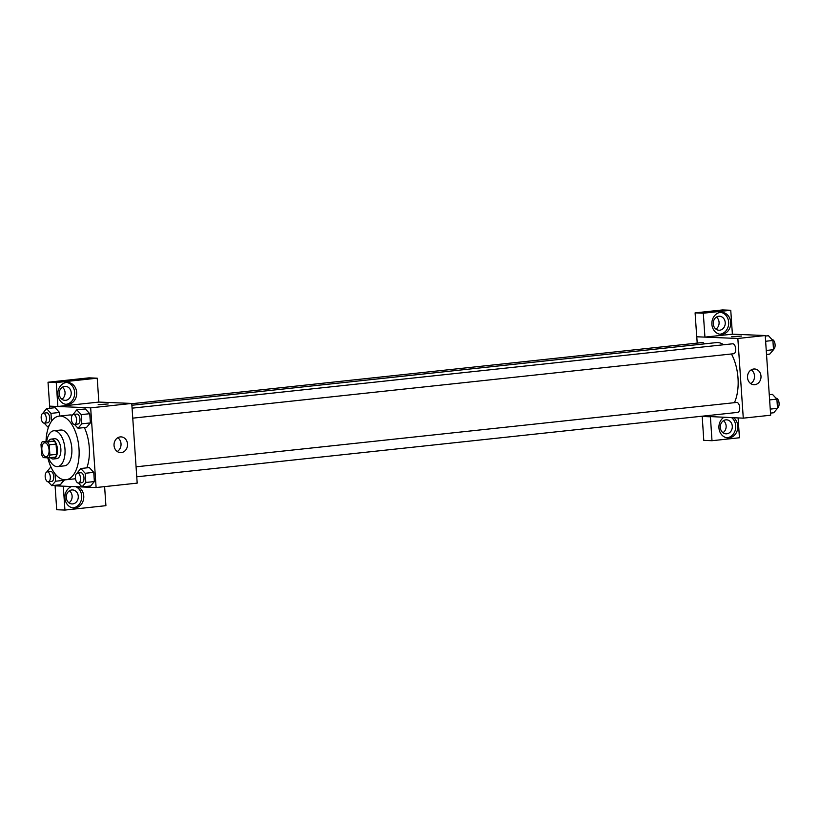 <?xml version="1.0" encoding="UTF-8"?>
<svg xmlns="http://www.w3.org/2000/svg" width="820" height="820" viewBox="0 0 820 820"><rect width="100%" height="100%" fill="white"/><g stroke="black" fill="none" stroke-linecap="round" stroke-linejoin="round"><path stroke-width="1.23" d="M45.93 456.75A7.001 3.567 83.9 0 1 41.881 449.893A7.001 3.567 83.9 0 1 44.71 442.81A7.001 3.567 83.9 0 1 49.005 449.391A7.001 3.567 83.9 0 1 46.197 456.74A7.001 3.567 83.9 0 1 45.93 456.75M49.907 455.059L49.21 444.829A9.512 4.848 83.9 0 0 47.55 441.918L42.281 441.693A9.512 4.848 83.9 0 0 41 444.491L41.697 454.71A9.512 4.848 83.9 0 0 43.368 457.632L48.636 457.847A9.512 4.848 83.9 0 0 49.907 455.059L56.754 454.321L56.057 444.102L49.21 444.829M56.754 454.321A9.512 4.848 83.9 0 1 55.483 457.119L48.636 457.847M56.057 444.102A9.512 4.848 83.9 0 0 54.397 441.18L42.281 441.693M50.42 457.662A10.004 5.094 -96.1 0 0 53.372 458.985A10.004 5.094 -96.1 0 0 57.369 448.499A10.004 5.094 -96.1 0 0 51.24 439.089A10.004 5.094 -96.1 0 0 48.636 441.016M51.24 439.089L54.663 438.72A10.004 5.094 83.9 0 1 60.793 448.13A10.004 5.094 83.9 0 1 56.795 458.626L53.372 458.985M54.397 441.18L47.55 441.918M48.534 457.847A18.009 9.174 -96.1 0 0 57.646 466.58A18.009 9.174 -96.1 0 0 64.852 447.699A18.009 9.174 -96.1 0 0 53.812 430.766A18.009 9.174 -96.1 0 0 46.76 441.221M57.646 466.58L64.493 465.842A18.009 9.174 -96.1 0 0 71.699 446.961A18.009 9.174 -96.1 0 0 60.659 430.029L53.812 430.766M47.785 457.816A32.011 16.308 -96.1 0 0 65.989 479.772A32.011 16.308 -96.1 0 0 78.792 446.203A32.011 16.308 -96.1 0 0 59.163 416.109A32.011 16.308 -96.1 0 0 46.033 441.293M59.163 416.109L69.433 415.002A32.011 16.308 83.9 0 1 72.303 415.186M84.378 427.579A32.011 16.308 83.9 0 1 86.828 467.851M54.991 485.307L55.032 485.829L96.104 487.531L90.671 407.847L49.6 406.146L49.743 408.268M48.226 481.801L51.803 485.655L60.362 484.733L64.114 479.761L64.155 480.305L55.596 481.227L55.094 473.857M51.506 421.255L50.973 413.372L59.532 412.46L59.778 416.037L59.532 412.46L55.114 407.683L46.545 408.606L42.773 413.331M74.456 424.401L78.033 428.255L86.592 427.343L90.385 422.915L89.759 413.71L85.331 408.944L76.772 409.856L73 414.582M78.454 483.052L82.031 486.906L90.589 485.993L94.382 481.555L93.757 472.361L89.329 467.584L80.77 468.507L76.998 473.222M105.739 404.404L98.185 404.639L105.739 404.404M57.871 406.484L56.242 382.571L97.221 378.184L98.851 402.087L57.871 406.484L49.6 406.146M96.104 487.531L137.186 483.123L131.753 403.44L90.671 407.847M131.753 403.44L98.851 402.077M108.168 403.952L98.185 404.639M57.851 394.44A11.008 9.44 -87.6 0 1 67.722 382.438A11.008 9.44 -87.6 0 1 76.701 393.825A11.008 9.44 -87.6 0 1 66.809 404.424A11.008 9.44 -87.6 0 1 57.851 394.44M65.795 404.321A11.008 9.44 92.4 0 0 74.651 393.733A11.008 9.44 92.4 0 0 66.697 382.458M64.739 386.374A7.001 6.006 -87.6 0 1 65.508 386.353A7.001 6.006 -87.6 0 1 71.227 393.149A7.001 6.006 -87.6 0 1 65.692 400.324A7.001 6.006 -87.6 0 1 64.924 400.344A7.001 6.006 -87.6 0 1 59.204 393.549A7.001 6.006 -87.6 0 1 64.739 386.374M62.381 387.214A7.001 6.006 -87.6 0 1 61.889 399.227M97.221 378.184L89.001 377.846L48.021 382.233L56.242 382.571M49.651 406.136L48.021 382.233M114.041 445.475A7.872 6.755 -87.6 0 1 121.104 436.886A7.872 6.755 -87.6 0 1 127.52 445.034A7.872 6.755 -87.6 0 1 120.448 452.619A7.872 6.755 -87.6 0 1 114.041 445.475M117.25 451.512A7.872 6.755 92.4 0 0 121.032 444.768A7.872 6.755 92.4 0 0 117.813 437.726M77.89 486.772A11.008 9.44 -87.6 0 1 83.558 499.257A11.008 9.44 -87.6 0 1 73.872 508.021A11.008 9.44 -87.6 0 1 64.913 498.027A11.008 9.44 -87.6 0 1 71.637 486.516M63.304 486.168L64.934 510.071L105.913 505.673L104.611 486.619M72.857 507.908A11.008 9.44 92.4 0 0 81.6 498.58A11.008 9.44 92.4 0 0 75.84 486.69M71.801 489.96A7.001 6.006 -87.6 0 1 72.57 489.94A7.001 6.006 -87.6 0 1 78.289 496.735A7.001 6.006 -87.6 0 1 72.754 503.91A7.001 6.006 -87.6 0 1 71.986 503.931A7.001 6.006 -87.6 0 1 66.266 497.135A7.001 6.006 -87.6 0 1 71.801 489.96M69.444 490.801A7.001 6.006 -87.6 0 1 68.952 502.814M64.934 510.071L56.713 509.732L55.084 485.829M131.876 405.254L716.29 342.606A35.055 17.855 83.9 0 1 723.691 344.748M731.44 353.984A35.055 17.855 83.9 0 1 734.423 402.671M136.755 476.799L737.672 412.388A5.002 2.552 -96.1 0 0 739.691 407.335A5.002 2.552 -96.1 0 0 736.801 402.435A5.002 2.552 -96.1 0 0 736.606 402.446L136.079 466.816M131.774 403.707L702.381 342.545A5.002 2.552 83.9 0 1 704.38 343.887M132.082 408.165L732.608 343.795A5.002 2.552 83.9 0 1 735.673 348.5A5.002 2.552 83.9 0 1 733.674 353.738A5.002 2.552 83.9 0 1 733.48 353.748M743.279 418.159L737.846 338.476L704.933 337.122L703.304 313.209L730.753 310.267L732.383 334.181L765.234 335.534L770.667 415.217L743.279 418.159L702.186 416.191M697.205 343.098L696.774 336.784M715.911 329.117A7.001 6.006 92.4 0 0 716.413 317.104M722.973 432.704A7.001 6.006 92.4 0 0 723.476 420.691M704.933 337.122L696.723 336.774L695.093 312.871L722.543 309.929L730.753 310.267M710.417 416.796L711.996 440.709L703.785 440.371L702.207 416.457M719.714 330.214A7.001 6.006 -87.6 0 1 718.955 330.234A7.001 6.006 -87.6 0 1 713.236 323.439A7.001 6.006 -87.6 0 1 718.771 316.264A7.001 6.006 -87.6 0 1 719.529 316.243A7.001 6.006 -87.6 0 1 725.249 323.039A7.001 6.006 -87.6 0 1 719.714 330.214M719.816 334.212A11.008 9.44 92.4 0 0 728.672 323.633A11.008 9.44 92.4 0 0 720.718 312.348M711.883 324.33A11.008 9.44 -87.6 0 1 721.754 312.328A11.008 9.44 -87.6 0 1 730.733 323.715A11.008 9.44 -87.6 0 1 720.841 334.324A11.008 9.44 -87.6 0 1 711.883 324.33M726.776 433.8A7.001 6.006 -87.6 0 1 726.018 433.821A7.001 6.006 -87.6 0 1 720.298 426.584A7.001 6.006 -87.6 0 1 726.592 419.83A7.001 6.006 -87.6 0 1 732.311 426.636A7.001 6.006 -87.6 0 1 726.776 433.8M726.879 437.798A11.008 9.44 92.4 0 0 735.407 429.629A11.008 9.44 92.4 0 0 731.645 417.677M733.695 417.759A11.008 9.44 -87.6 0 1 737.313 430.295A11.008 9.44 -87.6 0 1 727.904 437.911A11.008 9.44 -87.6 0 1 718.945 427.927A11.008 9.44 -87.6 0 1 723.793 417.349M711.996 440.709L739.445 437.767L738.092 417.944M710.366 416.806L702.156 416.457M732.383 334.181L704.985 337.112M703.304 313.209L695.093 312.871M753.723 369.01A7.872 6.755 -87.6 0 1 754.584 368.99A7.872 6.755 -87.6 0 1 761.001 377.128A7.872 6.755 -87.6 0 1 753.928 384.713A7.872 6.755 -87.6 0 1 747.502 377.067A7.872 6.755 -87.6 0 1 753.723 369.01M765.234 335.534L737.846 338.476M750.73 383.606A7.872 6.755 92.4 0 0 754.513 376.862A7.872 6.755 92.4 0 0 751.294 369.82M739.22 336.497L731.665 336.733L739.22 336.497M741.649 336.046L731.665 336.733M770.523 413.106L773.721 412.757L777.514 408.329L776.889 399.135L772.46 394.358L769.273 394.707M777.514 408.329L770.257 409.108M776.889 399.135L769.621 399.914M776.038 398.212A5.002 2.552 83.9 0 1 779 402.528A5.002 2.552 83.9 0 1 777.493 408.042M766.526 354.455L769.724 354.117L773.516 349.689L772.891 340.484L768.463 335.718L765.275 336.056M773.516 349.689L766.259 350.468M772.891 340.484L765.624 341.263M772.04 339.572A5.002 2.552 83.9 0 1 775.002 343.887A5.002 2.552 83.9 0 1 773.496 349.392M82.031 486.906L85.823 482.478L85.198 473.273L80.77 468.507M77.439 473.099A5.002 2.552 83.9 0 1 80.514 477.804A5.002 2.552 83.9 0 1 78.505 483.041A5.002 2.552 83.9 0 1 78.32 483.052A5.002 2.552 83.9 0 1 75.419 478.152A5.002 2.552 83.9 0 1 77.439 473.099L80.862 472.73A5.002 2.552 83.9 0 1 83.937 477.435A5.002 2.552 83.9 0 1 81.938 482.683A5.002 2.552 83.9 0 1 81.744 482.683M90.589 485.993L94.382 481.555L85.823 482.478M94.382 481.555L93.757 472.361L85.198 473.273M93.757 472.361L89.329 467.584M78.033 428.255L81.826 423.827L81.2 414.633L76.772 409.856M73.441 414.448A5.002 2.552 83.9 0 1 76.516 419.153A5.002 2.552 83.9 0 1 74.507 424.401A5.002 2.552 83.9 0 1 74.312 424.401A5.002 2.552 83.9 0 1 71.422 419.512A5.002 2.552 83.9 0 1 73.441 414.448L76.865 414.09A5.002 2.552 83.9 0 1 79.94 418.784A5.002 2.552 83.9 0 1 77.931 424.032A5.002 2.552 83.9 0 1 77.746 424.042M86.592 427.343L90.385 422.915L81.826 423.827M90.385 422.915L89.759 413.71L81.2 414.633M89.759 413.71L85.331 408.944M51.67 468.466L50.543 467.256L46.771 471.971M51.803 485.655L55.596 481.227M47.222 471.848A5.002 2.552 83.9 0 1 50.286 476.553A5.002 2.552 83.9 0 1 48.288 481.791A5.002 2.552 83.9 0 1 48.093 481.801A5.002 2.552 83.9 0 1 45.203 476.902A5.002 2.552 83.9 0 1 47.222 471.848L50.645 471.479A5.002 2.552 83.9 0 1 53.71 476.184A5.002 2.552 83.9 0 1 51.711 481.422A5.002 2.552 83.9 0 1 51.516 481.432M60.362 484.733L64.155 480.305M44.229 423.151L47.806 427.005L49.241 425.324M50.973 413.372L46.545 408.606M43.214 413.198A5.002 2.552 83.9 0 1 46.289 417.903A5.002 2.552 83.9 0 1 44.29 423.151A5.002 2.552 83.9 0 1 44.096 423.151A5.002 2.552 83.9 0 1 41.205 418.251A5.002 2.552 83.9 0 1 43.214 413.198L46.648 412.829A5.002 2.552 83.9 0 1 49.712 417.534A5.002 2.552 83.9 0 1 47.714 422.782A5.002 2.552 83.9 0 1 47.519 422.782M48.595 426.923L47.806 427.005M59.532 412.46L55.114 407.683M75.491 478.757L65.989 479.772M733.674 353.738L132.758 418.159M81.938 482.683L78.505 483.041M77.931 424.032L74.507 424.401M51.711 481.422L48.288 481.791M47.714 422.782L44.29 423.151"/></g></svg>
